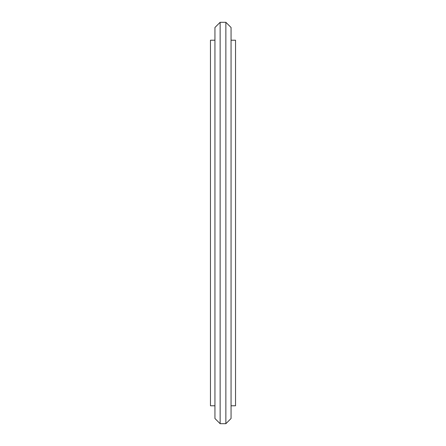 <?xml version="1.0" encoding="UTF-8"?>
<svg xmlns="http://www.w3.org/2000/svg" width="446" height="446" viewBox="0 0 446 446"><rect width="100%" height="100%" fill="white"/><g stroke="black" fill="none" stroke-linecap="round" stroke-linejoin="round"><path stroke-width="0.67" d="M214.939 405.782L210.456 405.782L210.456 40.218L214.939 40.218M231.061 405.782L235.544 405.782L235.544 40.218L231.061 40.218M225.866 423.7L231.061 418.504L231.061 27.496L225.866 22.3L220.134 22.3L220.134 423.7L225.866 423.7L225.866 22.3M220.134 423.7L214.939 418.504L214.939 27.496L220.134 22.3"/></g></svg>
